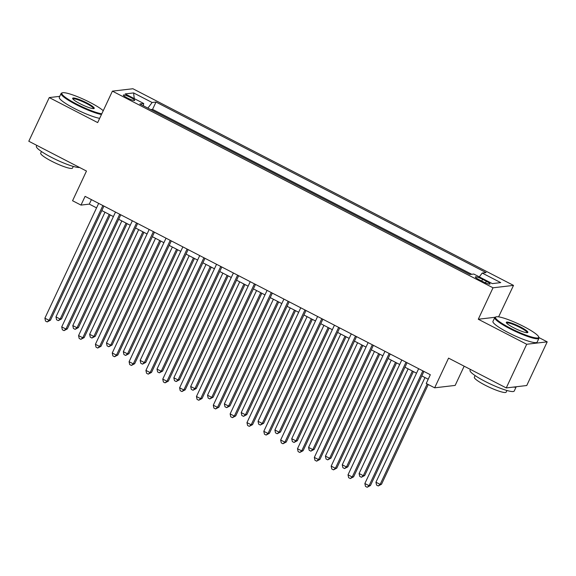 <?xml version="1.0" encoding="UTF-8"?>
<svg xmlns="http://www.w3.org/2000/svg" width="576" height="576" viewBox="0 0 576 576"><rect width="100%" height="100%" fill="white"/><g stroke="black" fill="none" stroke-linecap="round" stroke-linejoin="round"><path stroke-width="0.86" d="M127.26 97.949A6.25 0.972 25.1 0 0 134.69 100.39A6.25 0.972 25.1 0 0 130.81 97.531A6.25 0.972 25.1 0 0 123.379 95.09A6.25 0.972 25.1 0 0 127.26 97.949M513.511 285.394L132.905 88.74L112.406 91.145L493.013 287.798L513.511 285.394L498.607 316.858M494.986 317.282L478.282 319.241L526.702 344.261L547.2 341.849L538.934 337.579M547.2 341.849L526.745 385.524L506.246 387.929L448.56 358.128L434.65 387.821L455.155 385.416L464.162 366.185M59.76 96.343L49.255 97.574L28.8 141.242L86.479 171.05L72.569 200.743L80.993 205.092L89.302 204.12L96.559 207.871M526.702 344.261L506.246 387.929M434.65 387.821L426.233 383.472L430.322 374.738L85.082 196.358L80.993 205.092M486.266 281.225L482.558 279.31A6.055 0.936 25.1 0 0 475.366 276.941A6.055 0.936 25.1 0 0 479.124 279.713L482.832 281.628A6.055 0.936 25.1 0 0 490.032 283.99A6.055 0.936 25.1 0 0 486.266 281.225L485.496 282.874M143.345 105.768L143.705 103.493L139.824 103.946L469.908 274.493L473.789 274.039L492.314 283.608L500.738 282.622L482.213 273.053L486.086 272.592L156.002 102.046L152.129 102.499L147.881 108.108M143.705 103.493L125.179 93.917L133.603 92.93L152.129 102.499M471.715 274.284L152.568 109.382L150.761 109.598M478.282 319.241L493.013 287.798M49.255 97.574L97.675 122.594L112.406 91.145M101.822 210.586L113.4 216.569M118.663 219.29L130.241 225.274M135.504 227.988L147.082 233.971M152.345 236.693L163.922 242.676M169.186 245.39L180.763 251.374M186.026 254.095L197.604 260.078M202.867 262.793L214.445 268.776M219.708 271.498L231.286 277.481M236.556 280.202L248.126 286.178M253.397 288.9L264.967 294.883M270.238 297.605L281.808 303.581M287.078 306.302L298.656 312.286M303.919 315.007L315.497 320.983M320.76 323.705L332.338 329.688M337.601 332.41L349.178 338.386M354.442 341.107L366.019 347.09M371.282 349.812L382.86 355.788M388.123 358.51L399.701 364.493M404.964 367.214L416.542 373.198M421.805 375.912L428.22 379.231M91.404 199.627L89.302 204.12M479.304 276.89L482.213 273.053M152.568 109.382L156.002 102.046M133.603 92.93L134.258 98.611M422.856 370.879L369.072 485.69L364.86 483.516L418.644 368.705M423.907 371.426L370.454 485.525L369.072 485.69L367.164 487.26L365.479 486.389L364.86 483.516M370.454 485.525L367.164 487.26M424.973 377.554L375.941 482.213L380.153 484.387L381.535 484.229L428.249 384.516M381.535 484.229L378.245 485.957L380.153 484.387L427.19 383.969M378.245 485.957L376.56 485.086L375.941 482.213M510.343 328.169A23.825 3.694 25.1 0 0 538.654 336.83A23.825 3.694 25.1 0 0 523.865 326.585A23.825 3.694 25.1 0 0 496.044 316.872A23.825 3.694 25.1 0 0 510.343 328.169M538.654 336.83L538.942 337.586A24.408 3.787 -154.9 0 1 538.963 338.256A24.408 3.787 -154.9 0 1 509.933 328.716A24.408 3.787 -154.9 0 1 494.755 317.549A24.408 3.787 -154.9 0 1 495.281 317.138L496.044 316.872M513.72 327.773A11.909 1.85 -154.9 0 1 506.326 322.646A11.909 1.85 -154.9 0 1 520.481 326.981A11.909 1.85 -154.9 0 1 527.63 332.626A11.909 1.85 -154.9 0 1 513.72 327.773M527.112 332.698A11.326 1.757 25.1 0 0 520.07 327.521A11.326 1.757 25.1 0 0 506.606 323.093M513.346 387.094A24.408 3.787 -154.9 0 0 516.226 386.755L514.246 391.01A24.408 3.787 -154.9 0 1 485.222 381.47A24.408 3.787 -154.9 0 1 470.045 370.303L470.448 369.432M506.945 390.492L506.174 392.126A17.575 2.729 -154.9 0 1 485.28 385.258A17.575 2.729 -154.9 0 1 474.35 377.215L475.114 375.581M538.963 338.256L537.163 342.094A24.408 3.787 -154.9 0 1 508.133 332.554A24.408 3.787 -154.9 0 1 492.955 321.386L494.755 317.549M103.248 110.686A23.825 3.694 25.1 0 0 90.202 102.521A23.825 3.694 25.1 0 0 62.388 92.808A23.825 3.694 25.1 0 0 76.687 104.112A23.825 3.694 25.1 0 0 101.786 113.818M101.462 114.509A24.408 3.787 -154.9 0 1 76.277 104.652A24.408 3.787 -154.9 0 1 61.099 93.485A24.408 3.787 -154.9 0 1 61.625 93.074L62.388 92.808M80.064 103.716A11.909 1.85 -154.9 0 1 72.67 98.59A11.909 1.85 -154.9 0 1 86.825 102.917A11.909 1.85 -154.9 0 1 93.974 108.569A11.909 1.85 -154.9 0 1 80.064 103.716M93.456 108.641A11.326 1.757 25.1 0 0 86.414 103.464A11.326 1.757 25.1 0 0 72.943 99.029M79.553 167.465A24.408 3.787 -154.9 0 1 51.559 157.406A24.408 3.787 -154.9 0 1 36.389 146.239L36.792 145.375M73.289 166.428L72.518 168.062A17.575 2.729 -154.9 0 1 51.617 161.194A17.575 2.729 -154.9 0 1 40.694 153.158L41.458 151.517M99.662 118.354A24.408 3.787 -154.9 0 1 74.477 108.497A24.408 3.787 -154.9 0 1 59.299 97.33L61.099 93.485M406.015 362.174L352.231 476.986L348.019 474.811L401.803 360M407.066 362.722L353.614 476.827L352.231 476.986L350.323 478.555L348.638 477.684L348.019 474.811M353.614 476.827L350.323 478.555M389.174 353.477L335.39 468.288L331.178 466.114L384.962 351.302M390.226 354.017L336.773 468.122L335.39 468.288L333.482 469.858L331.798 468.986L331.178 466.114M336.773 468.122L333.482 469.858M372.334 344.772L318.55 459.583L314.338 457.409L368.122 342.598M373.385 345.319L319.932 459.425L318.55 459.583L316.642 461.153L314.957 460.282L314.338 457.409M319.932 459.425L316.642 461.153M355.493 336.074L301.709 450.886L297.497 448.711L351.281 333.9M356.544 336.614L303.091 450.72L301.709 450.886L299.794 452.455L298.116 451.584L297.497 448.711M303.091 450.72L299.794 452.455M408.132 368.849L359.1 473.508L363.312 475.69L364.694 475.524L413.395 371.57M364.694 475.524L361.404 477.259L363.312 475.69L412.337 371.023M361.404 477.259L359.719 476.388L359.1 473.508M391.291 360.144L342.259 464.81L346.471 466.985L347.854 466.826L396.554 362.866M347.854 466.826L344.563 468.554L346.471 466.985L395.496 362.326M344.563 468.554L342.878 467.683L342.259 464.81M374.45 351.446L325.418 456.106L329.63 458.287L331.013 458.122L379.714 354.168M331.013 458.122L327.722 459.857L329.63 458.287L378.655 353.621M327.722 459.857L326.038 458.986L325.418 456.106M357.61 342.742L308.578 447.408L312.79 449.582L314.172 449.417L362.873 345.463M314.172 449.417L310.874 451.152L312.79 449.582L361.814 344.923M310.874 451.152L309.197 450.281L308.578 447.408M338.652 327.37L284.868 442.181L280.656 440.006L334.44 325.195M339.703 327.917L286.25 442.022L284.868 442.181L282.953 443.75L281.275 442.879L280.656 440.006M286.25 442.022L282.953 443.75M340.769 334.044L291.737 438.703L295.949 440.885L297.331 440.719L346.032 336.766M297.331 440.719L294.034 442.454L295.949 440.885L344.974 336.218M294.034 442.454L292.356 441.583L291.737 438.703M321.811 318.672L268.027 433.483L263.815 431.309L317.599 316.498M322.862 319.212L269.41 433.318L268.027 433.483L266.112 435.053L264.434 434.182L263.815 431.309M269.41 433.318L266.112 435.053M323.921 325.339L274.896 430.006L279.108 432.18L280.49 432.014L329.191 328.061M280.49 432.014L277.193 433.75L279.108 432.18L328.133 327.521M277.193 433.75L275.515 432.878L274.896 430.006M304.963 309.967L251.186 424.778L246.974 422.604L300.758 307.793M306.022 310.514L252.569 424.62L251.186 424.778L249.271 426.348L247.586 425.477L246.974 422.604M252.569 424.62L249.271 426.348M307.08 316.642L258.055 421.301L262.267 423.475L263.65 423.317L312.35 319.363M263.65 423.317L260.352 425.045L262.267 423.475L311.292 318.816M260.352 425.045L258.667 424.181L258.055 421.301M288.122 301.27L234.346 416.081L230.134 413.906L283.918 299.095M289.181 301.81L235.728 415.915L234.346 416.081L232.43 417.65L230.746 416.779L230.134 413.906M235.728 415.915L232.43 417.65M290.239 307.937L241.214 412.603L245.426 414.778L246.809 414.612L295.51 310.658M246.809 414.612L243.511 416.347L245.426 414.778L294.451 310.111M243.511 416.347L241.826 415.476L241.214 412.603M271.282 292.565L217.505 407.376L213.293 405.202L267.077 290.39M272.34 293.112L218.887 407.218L217.505 407.376L215.59 408.946L213.905 408.074L213.293 405.202M218.887 407.218L215.59 408.946M273.398 299.239L224.374 403.898L228.586 406.073L229.968 405.914L278.669 301.961M229.968 405.914L226.67 407.642L228.586 406.073L277.61 301.414M226.67 407.642L224.986 406.778L224.374 403.898M254.441 283.867L200.664 398.678L196.452 396.497L250.236 281.693M255.499 284.407L202.046 398.513L200.664 398.678L198.749 400.248L197.064 399.377L196.452 396.497M202.046 398.513L198.749 400.248M256.558 290.534L207.533 395.201L211.745 397.375L213.127 397.21L261.821 293.256M213.127 397.21L209.83 398.945L211.745 397.375L260.77 292.709M209.83 398.945L208.145 398.074L207.533 395.201M237.6 275.162L183.823 389.974L179.611 387.799L233.395 272.988M238.658 275.71L185.206 389.815L183.823 389.974L181.908 391.543L180.223 390.672L179.611 387.799M185.206 389.815L181.908 391.543M239.717 281.837L190.692 386.496L194.904 388.67L196.286 388.512L244.98 284.558M196.286 388.512L192.989 390.24L194.904 388.67L243.929 284.011M192.989 390.24L191.304 389.376L190.692 386.496M220.759 266.465L166.982 381.276L162.77 379.094L216.554 264.283M221.818 267.005L168.365 381.11L166.982 381.276L165.067 382.846L163.382 381.974L162.77 379.094M168.365 381.11L165.067 382.846M222.876 273.132L173.851 377.798L178.063 379.973L179.446 379.807L228.139 275.854M179.446 379.807L176.148 381.542L178.063 379.973L227.088 275.306M176.148 381.542L174.463 380.671L173.851 377.798M203.918 257.76L150.142 372.571L145.93 370.397L199.714 255.586M204.977 258.307L151.524 372.406L150.142 372.571L148.226 374.141L146.542 373.27L145.93 370.397M151.524 372.406L148.226 374.141M206.035 264.434L157.01 369.094L161.222 371.268L162.605 371.11L211.298 267.149M162.605 371.11L159.307 372.838L161.222 371.268L210.247 266.609M159.307 372.838L157.622 371.966L157.01 369.094M187.078 249.062L133.301 363.874L129.089 361.692L182.866 246.881M188.136 249.602L134.683 363.708L133.301 363.874L131.386 365.443L129.701 364.572L129.089 361.692M134.683 363.708L131.386 365.443M189.194 255.73L140.17 360.396L144.382 362.57L145.764 362.405L194.458 258.451M145.764 362.405L142.466 364.14L144.382 362.57L193.406 257.904M142.466 364.14L140.782 363.269L140.17 360.396M170.237 240.358L116.46 355.169L112.248 352.994L166.025 238.183M171.295 240.905L117.842 355.003L116.46 355.169L114.545 356.738L112.86 355.867L112.248 352.994M117.842 355.003L114.545 356.738M172.354 247.032L123.329 351.691L127.541 353.866L128.923 353.707L177.617 249.746M128.923 353.707L125.626 355.435L127.541 353.866L176.566 249.206M125.626 355.435L123.941 354.564L123.329 351.691M153.396 231.653L99.619 346.464L95.407 344.29L149.184 229.478M154.454 232.2L101.002 346.306L99.619 346.464L97.704 348.034L96.019 347.17L95.407 344.29M101.002 346.306L97.704 348.034M155.513 238.327L106.488 342.994L110.7 345.168L112.082 345.002L160.776 241.049M112.082 345.002L108.785 346.738L110.7 345.168L159.725 240.502M108.785 346.738L107.1 345.866L106.488 342.994M136.555 222.955L82.771 337.766L78.566 335.592L132.343 220.781M137.606 223.502L84.161 337.601L82.771 337.766L80.863 339.336L79.178 338.465L78.566 335.592M84.161 337.601L80.863 339.336M138.672 229.63L89.647 334.289L93.852 336.463L95.242 336.305L143.935 232.344M95.242 336.305L91.944 338.033L93.852 336.463L142.884 231.804M91.944 338.033L90.259 337.162L89.647 334.289M119.714 214.25L65.93 329.062L61.726 326.887L115.502 212.076M120.766 214.798L67.32 328.903L65.93 329.062L64.022 330.631L62.338 329.767L61.726 326.887M67.32 328.903L64.022 330.631M121.831 220.925L72.806 325.591L77.011 327.766L78.401 327.6L127.094 223.646M78.401 327.6L75.103 329.335L77.011 327.766L126.043 223.099M75.103 329.335L73.418 328.464L72.806 325.591M102.874 205.553L49.09 320.364L44.885 318.19L98.662 203.378M103.925 206.1L50.479 320.198L49.09 320.364L47.182 321.934L45.497 321.062L44.885 318.19M50.479 320.198L47.182 321.934M104.99 212.227L55.966 316.886L60.17 319.061L61.56 318.902L110.254 214.942M61.56 318.902L58.262 320.63L60.17 319.061L109.202 214.402M58.262 320.63L56.578 319.759L55.966 316.886M481.738 281.059L482.558 279.31"/></g></svg>
